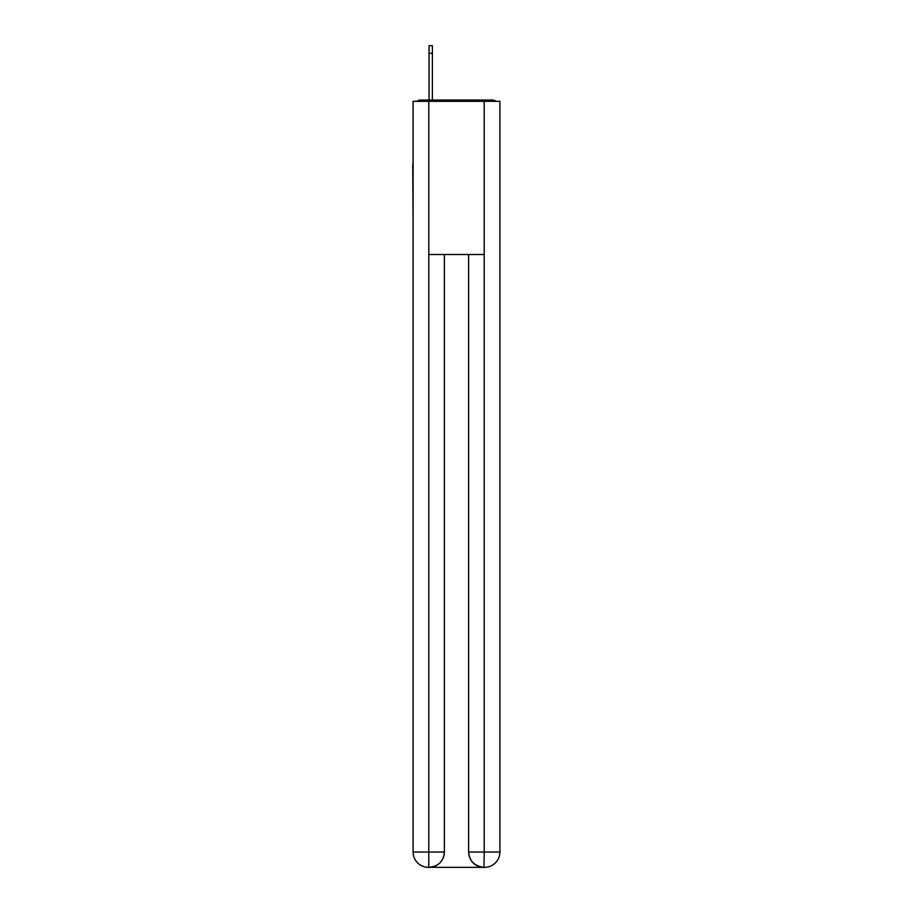 <?xml version="1.0" encoding="UTF-8"?>
<svg xmlns="http://www.w3.org/2000/svg" width="913" height="913" viewBox="0 0 913 913"><rect width="100%" height="100%" fill="white"/><g stroke="black" fill="none" stroke-linecap="round" stroke-linejoin="round"><path stroke-width="1.37" d="M499.913 220.82L499.913 113.064M413.087 163.872L413.087 113.064M412.71 163.872L413.087 220.82M496.01 101.32A5.101 5.101 0 0 0 492.632 100.042L420.368 100.042A5.101 5.101 0 0 0 416.99 101.32M420.368 100.042L429.053 100.042L429.053 45.65L432.374 45.65L432.374 100.042L436.585 100.042M476.415 100.042L492.632 100.042M428.79 101.32L428.79 254.522L484.21 254.522L484.21 101.32L413.087 101.32L413.087 852.034A15.316 15.316 0 0 0 428.414 867.35L483.947 867.35A15.316 15.316 0 0 1 468.631 852.034L468.631 254.522L468.631 852.034C469.408 861.062 474.52 866.163 483.947 867.35L484.21 852.034L499.913 852.034A15.316 15.316 0 0 1 484.586 867.35L484.312 867.35M484.21 101.32L499.913 101.32L499.913 852.034M444.369 254.522L444.369 852.034A15.316 15.316 0 0 1 429.053 867.35C438.525 866.357 443.627 861.256 444.369 852.034L444.369 254.522M413.087 852.034A15.316 15.316 0 0 0 428.414 867.35A15.316 15.316 0 0 1 413.087 852.034L428.79 852.034L428.79 867.35M444.369 852.034L428.79 852.034L428.79 254.522M468.631 852.034L484.21 852.034L484.21 254.522M432.374 53.308L429.053 53.308"/></g></svg>
